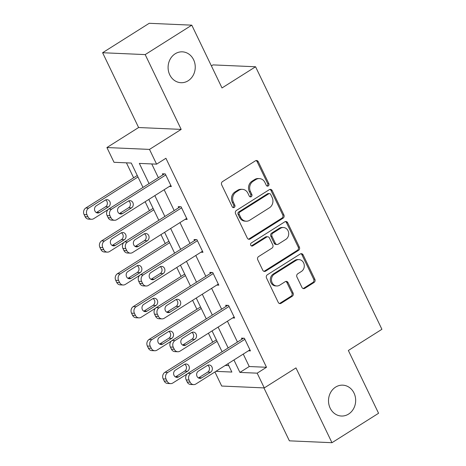 <?xml version="1.0" encoding="UTF-8"?>
<svg xmlns="http://www.w3.org/2000/svg" width="466" height="466" viewBox="0 0 466 466"><rect width="100%" height="100%" fill="white"/><g stroke="black" fill="none" stroke-linecap="round" stroke-linejoin="round"><path stroke-width="0.7" d="M268.265 185.946A1.66 1.456 92.5 0 0 268.847 183.686L258.275 161.714A2.371 2.08 92.5 0 0 256.55 160.502A2.371 2.08 92.5 0 0 255.45 160.799L222.515 181.6A2.371 2.08 92.5 0 0 221.676 184.827L232.254 206.799A1.66 1.456 92.5 0 0 234.817 205.18L233.449 202.337A7.584 6.664 92.5 0 1 236.116 192.021L238.86 190.291A7.584 6.664 92.5 0 1 242.378 189.33A7.584 6.664 92.5 0 1 247.9 193.209L249.269 196.052A1.66 1.456 92.5 0 0 251.25 196.693A1.66 1.456 92.5 0 0 251.832 194.433L250.463 191.59A7.584 6.664 92.5 0 1 253.131 181.274L255.881 179.544A7.584 6.664 92.5 0 1 259.393 178.583A7.584 6.664 92.5 0 1 264.921 182.462L266.29 185.305A1.66 1.456 92.5 0 0 268.265 185.946M266.925 185.992A1.66 1.456 92.5 0 0 267.7 183.639L257.121 161.667A2.371 2.08 92.5 0 0 255.968 160.572M232.889 207.487A1.66 1.456 92.5 0 0 233.664 205.133L232.295 202.285L233.449 202.337M249.91 196.739A1.66 1.456 92.5 0 0 250.679 194.386L249.31 191.543L250.463 191.59M335.596 387.112A15.448 13.578 92.5 0 0 328.845 404.197A15.448 13.578 92.5 0 0 341.409 416.027A15.448 13.578 92.5 0 0 348.58 414.076A15.448 13.578 92.5 0 0 355.331 396.991A15.448 13.578 92.5 0 0 342.766 385.161A15.448 13.578 92.5 0 0 335.596 387.112M175.181 53.788A15.448 13.578 92.5 0 0 168.43 70.879A15.448 13.578 92.5 0 0 180.994 82.709A15.448 13.578 92.5 0 0 188.159 80.758A15.448 13.578 92.5 0 0 194.91 63.667A15.448 13.578 92.5 0 0 182.346 51.837A15.448 13.578 92.5 0 0 175.181 53.788M301.956 287.435A2.371 2.08 92.5 0 0 303.686 288.646A2.371 2.08 92.5 0 0 304.781 288.349L314.026 282.512A2.371 2.08 92.5 0 0 314.859 279.285L303.116 254.885A2.371 2.08 92.5 0 0 301.385 253.673A2.371 2.08 92.5 0 0 300.29 253.97L267.35 274.771A2.371 2.08 92.5 0 0 266.517 277.992L278.26 302.399A2.371 2.08 92.5 0 0 279.99 303.611A2.371 2.08 92.5 0 0 281.085 303.308L292.246 296.26A2.371 2.08 92.5 0 0 293.085 293.038L288.058 282.594A2.371 2.08 92.5 0 0 286.334 281.382A2.371 2.08 92.5 0 0 285.233 281.68L279.699 285.175A6.338 5.569 92.5 0 1 276.757 285.978A6.338 5.569 92.5 0 1 271.602 281.126A6.338 5.569 92.5 0 1 274.369 274.113L296.056 260.418A6.338 5.569 92.5 0 1 298.997 259.62A6.338 5.569 92.5 0 1 304.152 264.472A6.338 5.569 92.5 0 1 301.38 271.486L297.768 273.769A2.371 2.08 92.5 0 0 296.929 276.99L301.956 287.435M243.252 354.078L249.24 366.526L266.5 367.278L257.18 373.167L264.28 387.916L221.7 386.046L214.919 371.967M191.788 25.164L145.188 54.598L102.607 52.728L149.213 23.3L191.788 25.164L222.008 87.952L255.566 66.766L381.91 329.293L348.352 350.484L378.573 413.272L331.967 442.7L295.968 367.901L264.28 387.916M102.607 52.728L138.606 127.527L181.181 129.397L145.188 54.598M181.181 129.397L149.493 149.405L156.593 164.154L139.328 163.397L149.05 183.592M266.5 367.278L165.913 158.271L156.593 164.154M283.072 218.193A2.371 2.08 92.5 0 0 283.905 214.972L272.161 190.565A2.371 2.08 92.5 0 0 270.431 189.353A2.371 2.08 92.5 0 0 269.336 189.65L236.396 210.451A2.371 2.08 92.5 0 0 235.563 213.673L247.306 238.079A2.371 2.08 92.5 0 0 249.03 239.291A2.371 2.08 92.5 0 0 250.131 238.994L283.072 218.193L281.918 218.14A2.371 2.08 92.5 0 0 282.751 214.919L271.008 190.512A2.371 2.08 92.5 0 0 269.855 189.423M287.639 222.725L299.382 247.126A2.371 2.08 92.5 0 1 298.549 250.353L265.608 271.154A2.371 2.08 92.5 0 1 264.513 271.451A2.371 2.08 92.5 0 1 262.783 270.239L257.756 259.795A2.371 2.08 92.5 0 1 258.595 256.574L271.952 248.133A2.371 2.08 92.5 0 0 272.785 244.912L269.453 237.986A2.371 2.08 92.5 0 0 267.723 236.775A2.371 2.08 92.5 0 0 266.628 237.072L252.718 245.856A1.66 1.456 92.5 0 1 251.325 242.955L284.813 221.81A2.371 2.08 92.5 0 1 285.908 221.513A2.371 2.08 92.5 0 1 287.639 222.725L286.485 222.672L298.228 247.079L299.382 247.126M263.913 387.898L289.386 440.836L331.967 442.7M255.566 66.766L212.985 64.896L211.395 65.904M151.747 163.945L158.37 177.709M164.154 189.732L174.191 210.58M179.975 222.602L190.006 243.444M195.796 255.473L205.826 276.315M211.611 288.338L221.641 309.185M227.431 321.208L237.462 342.05M169.327 186.47L171.36 186.557L165.273 173.917L162.395 173.789L162.908 174.843M185.142 219.34L187.175 219.428L181.093 206.787L178.216 206.659L178.723 207.714M200.963 252.205L202.995 252.298L196.914 239.652L194.037 239.53L194.543 240.584M216.783 285.075L218.816 285.163L212.729 272.523L209.851 272.394L210.358 273.449M232.598 317.946L234.631 318.033L228.55 305.393L225.672 305.265L226.179 306.319M248.419 350.811L250.452 350.904L244.37 338.258L241.493 338.135L242 339.19M126.426 162.832L133.626 177.791M145.147 201.737L149.446 210.661M160.968 234.608L165.261 243.526M176.789 267.472L181.082 276.396M192.604 300.343L196.902 309.267M208.424 333.213L212.717 342.131M225.206 365.472L228.771 365.624M143.004 187.414L131.272 163.048L114.013 162.29L106.912 147.541L149.493 149.405M138.606 127.527L106.912 147.541M233.926 359.962L239.92 372.41L257.18 373.167M154.834 195.621L164.865 216.463M170.655 228.486L180.686 249.333M186.476 261.356L196.506 282.198M202.291 294.227L212.321 315.068M218.111 327.097L228.142 347.939M215.886 371.355L231.864 372.054L227.88 363.783M222.096 351.754L212.065 330.912M206.275 318.89L196.244 298.042M190.454 286.019L180.424 265.177M174.639 253.149L164.609 232.307M158.819 220.284L148.788 199.436M249.24 366.526L239.92 372.41M259.393 178.583L258.246 178.536A7.584 6.664 92.5 0 0 254.727 179.492L255.881 179.544M249.31 191.543A7.584 6.664 92.5 0 1 251.984 181.227L254.727 179.492M242.378 189.33L241.225 189.283A7.584 6.664 92.5 0 0 237.712 190.239L238.86 190.291M232.295 202.285A7.584 6.664 92.5 0 1 234.963 191.969L237.712 190.239M248.46 239.175A2.371 2.08 92.5 0 0 248.984 238.941L281.918 218.14M270.694 194.456A1.66 1.456 92.5 0 0 268.713 193.821L239.804 212.077A1.66 1.456 92.5 0 0 239.221 214.331L240.66 217.331A7.584 6.664 92.5 0 0 246.188 221.21A7.584 6.664 92.5 0 0 249.7 220.249L269.465 207.772A7.584 6.664 92.5 0 0 272.132 197.456L270.694 194.456M269.482 193.611L268.334 193.559A1.66 1.456 92.5 0 0 267.566 193.769L268.713 193.821M246.188 221.21L245.034 221.158A7.584 6.664 92.5 0 1 239.512 217.278L238.068 214.284A1.66 1.456 92.5 0 1 238.65 212.024L267.566 193.769M263.937 271.334A2.371 2.08 92.5 0 0 264.461 271.101L297.395 250.3A2.371 2.08 92.5 0 0 298.228 247.079M267.723 236.775L266.575 236.722A2.371 2.08 92.5 0 0 265.474 237.019L251.57 245.803L252.718 245.856M285.809 239.384A6.338 5.569 92.5 0 0 288.582 232.371A6.338 5.569 92.5 0 0 283.427 227.519A6.338 5.569 92.5 0 0 280.485 228.317L272.849 233.14A2.371 2.08 92.5 0 0 272.01 236.367L275.348 243.293A2.371 2.08 92.5 0 0 277.072 244.504A2.371 2.08 92.5 0 0 278.173 244.207L285.809 239.384M283.427 227.519L282.274 227.466A6.338 5.569 92.5 0 0 279.338 228.27L280.485 228.317M277.072 244.504L275.924 244.458A2.371 2.08 92.5 0 1 274.194 243.246L270.863 236.314A2.371 2.08 92.5 0 1 271.695 233.093L279.338 228.27M286.485 222.672A2.371 2.08 92.5 0 0 285.332 221.577M298.997 259.62L297.844 259.568A6.338 5.569 92.5 0 0 294.902 260.372L296.056 260.418M276.757 285.978L275.604 285.926A6.338 5.569 92.5 0 1 270.449 281.074A6.338 5.569 92.5 0 1 273.222 274.06L294.902 260.372M279.414 303.494A2.371 2.08 92.5 0 0 279.938 303.261L291.099 296.213A2.371 2.08 92.5 0 0 291.932 292.986L286.905 282.542A2.371 2.08 92.5 0 0 285.751 281.452M303.11 288.53A2.371 2.08 92.5 0 0 303.634 288.297L312.872 282.46A2.371 2.08 92.5 0 0 313.705 279.239L301.962 254.832A2.371 2.08 92.5 0 0 300.809 253.737M137.266 175.496L85.791 207.999A4.829 4.241 -87.5 0 0 84.09 214.564L85.103 216.673A4.829 4.241 -87.5 0 0 88.622 219.142L91.499 219.27A4.829 4.241 92.5 0 0 93.736 218.659L108.03 209.63M91.499 219.27A4.829 4.241 92.5 0 1 87.981 216.801L86.967 214.692A4.829 4.241 92.5 0 1 88.668 208.127L137.983 176.981M96.322 212.583A3.862 3.396 92.5 0 0 96.66 212.397L105.607 206.747A3.862 3.396 92.5 0 0 107.378 203.316A3.862 3.396 92.5 0 0 105.578 199.943M99.538 212.525L108.485 206.875A3.862 3.396 92.5 0 0 110.174 202.599A3.862 3.396 92.5 0 0 107.029 199.646A3.862 3.396 92.5 0 0 105.24 200.13L96.293 205.786A3.862 3.396 92.5 0 0 94.604 210.055A3.862 3.396 92.5 0 0 97.744 213.014A3.862 3.396 92.5 0 0 99.538 212.525L96.66 212.397M170.853 185.503L116.756 219.667A4.829 4.241 92.5 0 1 114.514 220.278A4.829 4.241 92.5 0 1 110.995 217.808L109.982 215.7A4.829 4.241 92.5 0 1 111.683 209.135L165.78 174.971M164.434 173.882L108.805 209.007L111.683 209.135M122.552 213.533A3.862 3.396 -87.5 0 1 120.758 214.022A3.862 3.396 -87.5 0 1 117.618 211.063A3.862 3.396 -87.5 0 1 119.308 206.793L128.255 201.143A3.862 3.396 -87.5 0 1 130.049 200.654A3.862 3.396 -87.5 0 1 133.189 203.613A3.862 3.396 -87.5 0 1 131.499 207.883L122.552 213.533L119.675 213.411A3.862 3.396 -87.5 0 1 119.337 213.597M128.593 200.957A3.862 3.396 -87.5 0 1 130.398 204.324A3.862 3.396 -87.5 0 1 128.622 207.754L119.675 213.411M114.514 220.278L111.636 220.15A4.829 4.241 -87.5 0 1 108.118 217.68L107.104 215.577A4.829 4.241 -87.5 0 1 108.805 209.007M153.081 208.36L101.611 240.87A4.829 4.241 -87.5 0 0 99.91 247.434L100.924 249.543A4.829 4.241 -87.5 0 0 104.442 252.013L107.32 252.135A4.829 4.241 92.5 0 0 109.557 251.529L123.851 242.501M107.32 252.135A4.829 4.241 92.5 0 1 103.801 249.671L102.788 247.562A4.829 4.241 92.5 0 1 104.489 240.992L153.797 209.851M112.143 245.454A3.862 3.396 92.5 0 0 112.481 245.267L121.428 239.617A3.862 3.396 92.5 0 0 123.199 236.18A3.862 3.396 92.5 0 0 121.393 232.814M115.352 245.396L124.306 239.745A3.862 3.396 92.5 0 0 125.989 235.47A3.862 3.396 92.5 0 0 122.849 232.511A3.862 3.396 92.5 0 0 121.061 233L112.108 238.65A3.862 3.396 92.5 0 0 110.425 242.926A3.862 3.396 92.5 0 0 113.564 245.879A3.862 3.396 92.5 0 0 115.352 245.396L112.481 245.267M168.902 241.231L117.426 273.734A4.829 4.241 -87.5 0 0 115.725 280.305L116.739 282.413A4.829 4.241 -87.5 0 0 120.257 284.877L123.135 285.006A4.829 4.241 92.5 0 0 125.377 284.394L139.672 275.371M123.135 285.006A4.829 4.241 92.5 0 1 119.616 282.536L118.603 280.433A4.829 4.241 92.5 0 1 120.304 273.862L169.618 242.722M127.958 278.324A3.862 3.396 92.5 0 0 128.296 278.138L137.243 272.488A3.862 3.396 92.5 0 0 139.019 269.051A3.862 3.396 92.5 0 0 137.214 265.684M131.173 278.26L140.12 272.61A3.862 3.396 92.5 0 0 141.81 268.34A3.862 3.396 92.5 0 0 138.67 265.381A3.862 3.396 92.5 0 0 136.876 265.87L127.929 271.521A3.862 3.396 92.5 0 0 126.239 275.79A3.862 3.396 92.5 0 0 129.379 278.75A3.862 3.396 92.5 0 0 131.173 278.26L128.296 278.138M186.668 218.373L132.571 252.537A4.829 4.241 92.5 0 1 130.334 253.149A4.829 4.241 92.5 0 1 126.816 250.679L125.803 248.57A4.829 4.241 92.5 0 1 127.503 242L181.6 207.842M180.249 206.747L124.626 241.877L127.503 242M138.373 246.403A3.862 3.396 -87.5 0 1 136.579 246.893A3.862 3.396 -87.5 0 1 133.439 243.934A3.862 3.396 -87.5 0 1 135.128 239.658L144.076 234.008A3.862 3.396 -87.5 0 1 145.864 233.524A3.862 3.396 -87.5 0 1 149.009 236.478A3.862 3.396 -87.5 0 1 147.32 240.753L138.373 246.403L135.495 246.275A3.862 3.396 -87.5 0 1 135.157 246.462M144.413 233.821A3.862 3.396 -87.5 0 1 146.213 237.194A3.862 3.396 -87.5 0 1 144.443 240.625L135.495 246.275M130.334 253.149L127.457 253.021A4.829 4.241 -87.5 0 1 123.939 250.551L122.925 248.442A4.829 4.241 -87.5 0 1 124.626 241.877M202.489 251.244L148.392 285.408A4.829 4.241 92.5 0 1 146.149 286.013A4.829 4.241 92.5 0 1 142.637 283.544L141.623 281.441A4.829 4.241 92.5 0 1 143.318 274.87L197.421 240.706M196.07 239.617L140.447 274.742L143.318 274.87M154.188 279.274A3.862 3.396 -87.5 0 1 152.399 279.757A3.862 3.396 -87.5 0 1 149.254 276.804A3.862 3.396 -87.5 0 1 150.943 272.528L159.89 266.878A3.862 3.396 -87.5 0 1 161.685 266.389A3.862 3.396 -87.5 0 1 164.824 269.348A3.862 3.396 -87.5 0 1 163.135 273.624L154.188 279.274L151.31 279.146A3.862 3.396 -87.5 0 1 150.972 279.332M160.228 266.692A3.862 3.396 -87.5 0 1 162.034 270.059A3.862 3.396 -87.5 0 1 160.257 273.495L151.31 279.146M146.149 286.013L143.272 285.891A4.829 4.241 -87.5 0 1 139.759 283.421L138.746 281.313A4.829 4.241 -87.5 0 1 140.447 274.742M184.722 274.101L133.247 306.605A4.829 4.241 -87.5 0 0 131.546 313.175L132.56 315.278A4.829 4.241 -87.5 0 0 136.078 317.748L138.955 317.876A4.829 4.241 92.5 0 0 141.192 317.264L155.487 308.236M138.955 317.876A4.829 4.241 92.5 0 1 135.437 315.406L134.424 313.298A4.829 4.241 92.5 0 1 136.124 306.733L185.439 275.587M143.778 311.189A3.862 3.396 92.5 0 0 144.116 311.003L153.064 305.352A3.862 3.396 92.5 0 0 154.834 301.921A3.862 3.396 92.5 0 0 153.034 298.549M146.994 311.131L155.941 305.48A3.862 3.396 92.5 0 0 157.63 301.211A3.862 3.396 92.5 0 0 154.485 298.252A3.862 3.396 92.5 0 0 152.697 298.735L143.749 304.391A3.862 3.396 92.5 0 0 142.06 308.661A3.862 3.396 92.5 0 0 145.2 311.62A3.862 3.396 92.5 0 0 146.994 311.131L144.116 311.003M200.537 306.966L149.068 339.475A4.829 4.241 -87.5 0 0 147.367 346.04L148.38 348.149A4.829 4.241 -87.5 0 0 151.899 350.618L154.77 350.741A4.829 4.241 92.5 0 0 157.013 350.135L171.307 341.106M154.77 350.741A4.829 4.241 92.5 0 1 151.258 348.277L150.244 346.168A4.829 4.241 92.5 0 1 151.939 339.598L201.254 308.457M159.599 344.059A3.862 3.396 92.5 0 0 159.931 343.873L168.884 338.223A3.862 3.396 92.5 0 0 170.655 334.786A3.862 3.396 92.5 0 0 168.849 331.419M162.809 344.001L171.756 338.351A3.862 3.396 92.5 0 0 173.445 334.075A3.862 3.396 92.5 0 0 170.306 331.116A3.862 3.396 92.5 0 0 168.511 331.606L159.564 337.256A3.862 3.396 92.5 0 0 157.875 341.531A3.862 3.396 92.5 0 0 161.02 344.485A3.862 3.396 92.5 0 0 162.809 344.001L159.931 343.873M216.358 339.836L164.882 372.34A4.829 4.241 -87.5 0 0 163.182 378.91L164.195 381.019A4.829 4.241 -87.5 0 0 167.713 383.483L170.591 383.611A4.829 4.241 92.5 0 0 172.834 383L187.128 373.977M170.591 383.611A4.829 4.241 92.5 0 1 167.073 381.141L166.059 379.039A4.829 4.241 92.5 0 1 167.76 372.468L217.074 341.328M175.414 376.93A3.862 3.396 92.5 0 0 175.752 376.744L184.699 371.093A3.862 3.396 92.5 0 0 186.476 367.657A3.862 3.396 92.5 0 0 184.67 364.29M178.629 376.866L187.577 371.216A3.862 3.396 92.5 0 0 189.266 366.946A3.862 3.396 92.5 0 0 186.126 363.987A3.862 3.396 92.5 0 0 184.332 364.476L175.385 370.126A3.862 3.396 92.5 0 0 173.696 374.396A3.862 3.396 92.5 0 0 176.835 377.355A3.862 3.396 92.5 0 0 178.629 376.866L175.752 376.744M218.309 284.109L164.207 318.272A4.829 4.241 92.5 0 1 161.97 318.884A4.829 4.241 92.5 0 1 158.452 316.414L157.438 314.305A4.829 4.241 92.5 0 1 159.139 307.741L213.236 273.577M211.89 272.488L156.261 307.612L159.139 307.741M170.008 312.138A3.862 3.396 -87.5 0 1 168.214 312.628A3.862 3.396 -87.5 0 1 165.075 309.669A3.862 3.396 -87.5 0 1 166.764 305.399L175.711 299.749A3.862 3.396 -87.5 0 1 177.505 299.259A3.862 3.396 -87.5 0 1 180.645 302.218A3.862 3.396 -87.5 0 1 178.956 306.488L170.008 312.138L167.131 312.016A3.862 3.396 -87.5 0 1 166.793 312.203M176.049 299.562A3.862 3.396 -87.5 0 1 177.849 302.929A3.862 3.396 -87.5 0 1 176.078 306.366L167.131 312.016M161.97 318.884L159.092 318.756A4.829 4.241 -87.5 0 1 155.574 316.286L154.561 314.183A4.829 4.241 -87.5 0 1 156.261 307.612M234.124 316.979L180.027 351.143A4.829 4.241 92.5 0 1 177.791 351.754A4.829 4.241 92.5 0 1 174.272 349.284L173.259 347.176A4.829 4.241 92.5 0 1 174.96 340.605L229.056 306.447M227.705 305.352L172.082 340.483L174.96 340.605M185.829 345.009A3.862 3.396 -87.5 0 1 184.035 345.498A3.862 3.396 -87.5 0 1 180.895 342.539A3.862 3.396 -87.5 0 1 182.579 338.264L191.532 332.613A3.862 3.396 -87.5 0 1 193.32 332.13A3.862 3.396 -87.5 0 1 196.46 335.083A3.862 3.396 -87.5 0 1 194.776 339.359L185.829 345.009L182.952 344.881A3.862 3.396 -87.5 0 1 182.614 345.067M191.864 332.427A3.862 3.396 -87.5 0 1 193.67 335.8A3.862 3.396 -87.5 0 1 191.899 339.231L182.952 344.881M177.791 351.754L174.913 351.626A4.829 4.241 -87.5 0 1 171.395 349.156L170.381 347.048A4.829 4.241 -87.5 0 1 172.082 340.483M249.945 349.85L195.848 384.013A4.829 4.241 92.5 0 1 193.606 384.619A4.829 4.241 92.5 0 1 190.093 382.149L189.074 380.046A4.829 4.241 92.5 0 1 190.775 373.476L244.877 339.312M243.526 338.223L187.897 373.353L190.775 373.476M201.644 377.879A3.862 3.396 -87.5 0 1 199.856 378.363A3.862 3.396 -87.5 0 1 196.71 375.41A3.862 3.396 -87.5 0 1 198.4 371.134L207.347 365.484A3.862 3.396 -87.5 0 1 209.141 364.995A3.862 3.396 -87.5 0 1 212.28 367.954A3.862 3.396 -87.5 0 1 210.591 372.229L201.644 377.879L198.766 377.751A3.862 3.396 -87.5 0 1 198.429 377.938M207.685 365.297A3.862 3.396 -87.5 0 1 209.49 368.664A3.862 3.396 -87.5 0 1 207.714 372.101L198.766 377.751M193.606 384.619L190.728 384.497A4.829 4.241 -87.5 0 1 187.215 382.027L186.202 379.918A4.829 4.241 -87.5 0 1 187.897 373.353M267.7 183.639L268.847 183.686M233.664 205.133L234.817 205.18M250.679 194.386L251.832 194.433M251.984 181.227L253.131 181.274M234.963 191.969L236.116 192.021M257.121 161.667L258.275 161.714M248.984 238.941L250.131 238.994M271.008 190.512L272.161 190.565M282.751 214.919L283.905 214.972M238.65 212.024L239.804 212.077M238.068 214.284L239.221 214.331M239.512 217.278L240.66 217.331M297.395 250.3L298.549 250.353M264.461 271.101L265.608 271.154M265.474 237.019L266.628 237.072M271.695 233.093L272.849 233.14M270.863 236.314L272.01 236.367M274.194 243.246L275.348 243.293M273.222 274.06L274.369 274.113M286.905 282.542L288.058 282.594M291.932 292.986L293.085 293.038M291.099 296.213L292.246 296.26M279.938 303.261L281.085 303.308M301.962 254.832L303.116 254.885M313.705 279.239L314.859 279.285M312.872 282.46L314.026 282.512M303.634 288.297L304.781 288.349M88.668 208.127L85.791 207.999M86.967 214.692L84.09 214.564M87.981 216.801L85.103 216.673M105.607 206.747L108.485 206.875M108.118 217.68L110.995 217.808M107.104 215.577L109.982 215.7M131.499 207.883L128.622 207.754M104.489 240.992L101.611 240.87M102.788 247.562L99.91 247.434M103.801 249.671L100.924 249.543M121.428 239.617L124.306 239.745M120.304 273.862L117.426 273.734M118.603 280.433L115.725 280.305M119.616 282.536L116.739 282.413M137.243 272.488L140.12 272.61M123.939 250.551L126.816 250.679M122.925 248.442L125.803 248.57M147.32 240.753L144.443 240.625M139.759 283.421L142.637 283.544M138.746 281.313L141.623 281.441M163.135 273.624L160.257 273.495M136.124 306.733L133.247 306.605M134.424 313.298L131.546 313.175M135.437 315.406L132.56 315.278M153.064 305.352L155.941 305.48M151.939 339.598L149.068 339.475M150.244 346.168L147.367 346.04M151.258 348.277L148.38 348.149M168.884 338.223L171.756 338.351M167.76 372.468L164.882 372.34M166.059 379.039L163.182 378.91M167.073 381.141L164.195 381.019M184.699 371.093L187.577 371.216M155.574 316.286L158.452 316.414M154.561 314.183L157.438 314.305M178.956 306.488L176.078 306.366M171.395 349.156L174.272 349.284M170.381 347.048L173.259 347.176M194.776 339.359L191.899 339.231M187.215 382.027L190.093 382.149M186.202 379.918L189.074 380.046M210.591 372.229L207.714 372.101"/></g></svg>

